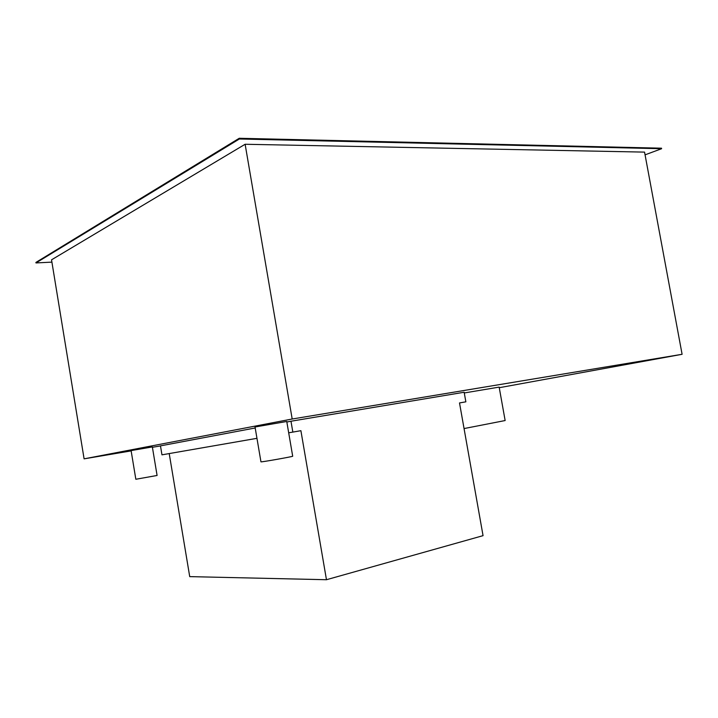 <?xml version="1.0" encoding="UTF-8"?>
<svg xmlns="http://www.w3.org/2000/svg" width="718" height="718" viewBox="0 0 718 718"><rect width="100%" height="100%" fill="white"/><g stroke="black" fill="none" stroke-linecap="round" stroke-linejoin="round"><path stroke-width="1.08" d="M464.052 428.565L505.14 420.542L499.154 387.11L464.277 392.961M157.089 475.469L135.837 479.265L131.098 450.599L152.351 446.928L157.089 475.469M292.693 456.208C293.662 456.504 260.185 462.419 260.957 461.827L255.034 426.986L286.751 421.484L292.693 456.208M292.836 432.092L300.896 430.683L326.466 579.722L483.052 535.655L459.511 402.942L465.856 401.829L464.151 392.252L290.978 421.233L292.836 432.092L288.681 432.81M255.204 427.982L160.473 445.869L161.963 454.835L256.963 438.321M286.841 422.013L290.978 421.233M169.215 453.579L189.723 576.626L326.466 579.722M292.19 419.007L682.1 354.297L644.558 152.117L245.125 144.264L292.19 419.007L84.096 458.847L51.534 259.826L245.125 144.264M160.482 445.932L152.413 447.296M131.143 450.895L84.096 458.847M682.1 354.297L499.261 387.702M51.902 262.124L35.981 262.941L35.9 262.429L239.238 138.278L661.511 148.195L661.61 148.716L645.06 154.846M35.981 262.941L239.354 138.996L239.238 138.278M239.354 138.996L661.61 148.716"/></g></svg>
